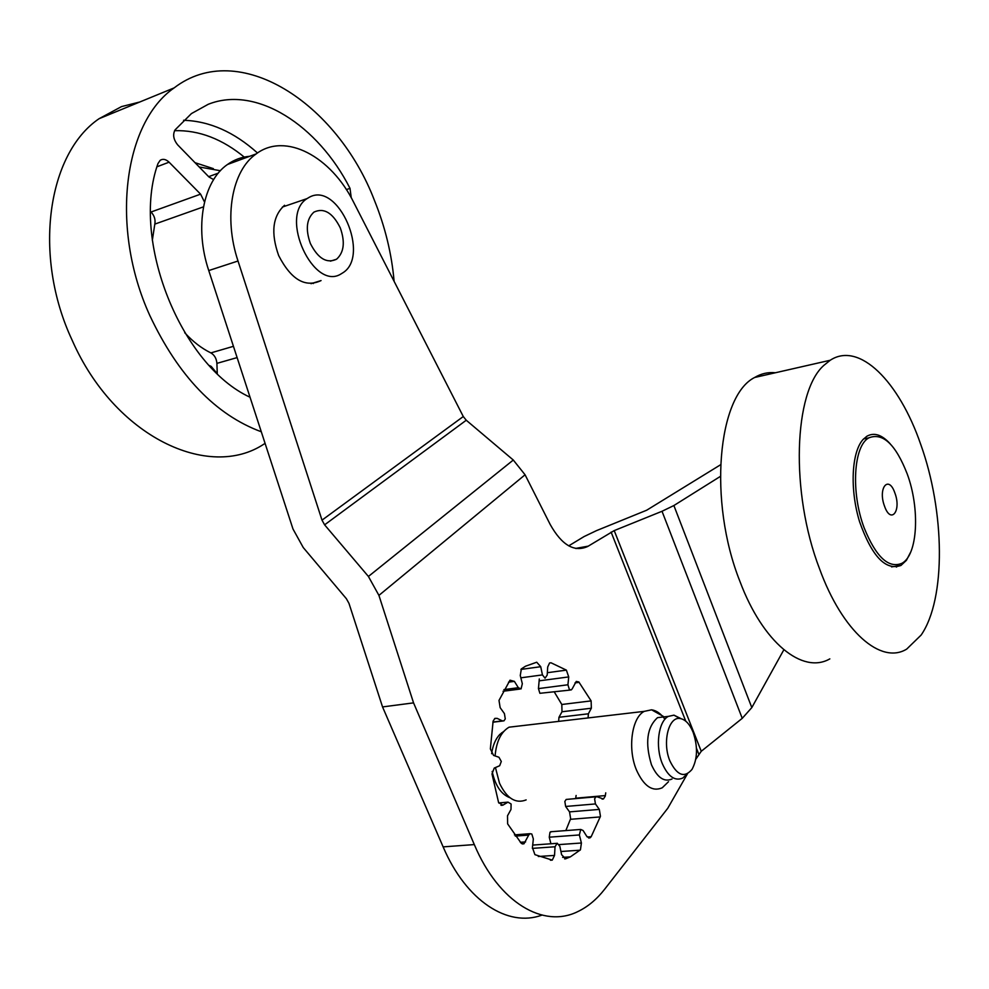 <?xml version="1.0" encoding="UTF-8"?>
<svg xmlns="http://www.w3.org/2000/svg" width="989" height="989" viewBox="0 0 989 989"><rect width="100%" height="100%" fill="white"/><g stroke="black" fill="none" stroke-linecap="round" stroke-linejoin="round"><path stroke-width="1.48" d="M503.797 731.378L499.742 734.506C495.526 738.981 492.819 745.385 491.632 753.705M509.99 797.752C501.238 794.451 495.291 785.674 492.151 771.432M693.116 732.28C689.667 723.96 685.29 719.362 680.012 718.509C668.576 716.333 662.098 742.69 669.924 760.974C677.008 775.45 684.363 778.269 691.991 769.43C697.579 759.02 697.95 746.646 693.116 732.28M687.268 773.831L682.793 778.034C674.968 781.421 668.144 776.637 662.321 763.681C655.089 746.522 658.39 721.389 668.304 716.395L657.561 717.631C646.93 727.274 644.89 742.986 651.454 764.732C657.289 777.638 664.126 782.398 672.001 779.023M665.127 716.765L657.561 717.631M681.149 718.706L673.966 715.158L668.304 716.395M664.929 719.263C660.862 713.625 656.412 710.473 651.59 709.818L644.247 711.363C631.748 717.569 627.422 748.772 636.483 770.06C643.777 786.094 652.357 792.016 662.222 787.8L668.502 781.718M526.148 799.903C515.677 804.008 506.801 798.444 499.519 783.226L495.44 767.551M519.064 726.013L509.051 727.187C501.027 731.922 496.367 741.503 495.081 755.93M565.819 830.587L570.641 818.719L569.54 811.882L565.646 806.468L564.843 801.461L566.178 799.433L567.204 799.347M562.667 857.364L570.381 856.857L580.432 849.835L581.408 842.999L579.369 834.951L580.716 829.45L583.077 830.488L586.823 836.434L590 837.856L591.175 836.719L600.447 816.321L599.322 809.41L595.44 803.933L594.612 798.865L595.922 796.825L597.146 796.813L603.451 798.976L605.219 796.207L605.342 795.576L575.697 798.185L576.117 795.465M588.072 717.94L588.381 713.798L591.348 708.223L591.125 700.892L561.814 704.489L554.372 692.09M558.637 721.389L558.97 717.285L561.999 711.759L561.814 704.489M591.125 700.892L578.837 681.965L576.266 681.409L572.211 688.826L571.271 689.914L569.367 689.518L567.933 684.771L568.724 676.921L566.376 670.122L547.35 672.705M570.282 690.05L539.883 693.301L538.449 688.604L539.302 678.961M566.376 670.122L551.021 662.791L549.587 662.976L547.708 666.945L547.201 675.054L545.063 678.194L542.442 674.906L540.723 666.697L536.718 662.222L525.542 666.203L521.364 668.898L520.263 675.499L522.328 683.696L521.067 688.913L518.347 687.714L514.379 681.372L510.003 680.197L499 700.41L500.15 707.642L504.427 713.613L505.268 718.916L503.92 720.882L502.375 720.894L497.121 718.348L494.982 718.36L493.128 721.055L490.359 748.896L493.585 755.411L498.963 757.265L501.299 761.468L499.668 765.733L494.24 768.07L491.99 773.954L498.604 802.611L502.857 805.182L508.012 802.128L511.103 804.008L510.992 809.447L507.505 815.801L507.641 823.899L521.339 843.394L523.96 843.802L528.707 835.087L529.906 833.702L531.81 834.011L533.343 838.981L532.428 847.585L534.913 854.657L552.27 860.121L554.532 855.411L555.039 846.769L557.203 843.209L559.848 846.312L561.604 854.694L565.609 858.811L564.632 858.885M550.898 843.666L549.254 837.189L549.995 832.256L551.726 831.662M687.528 773.695L667.748 808.297L604.638 889.247C596.862 899.211 588.096 906.579 578.318 911.339C543.765 929.079 498.753 902.772 474.312 844.581L413.55 702.87L382.545 706.925L443.134 846.881C466.14 901.004 507.901 927.719 541.935 915.122M783.832 649.81L751.813 707.592L742.245 718.335L662.024 511.276L614.218 530.599L587.775 546.435C574.386 552.542 561.863 545.236 550.218 524.529L525.072 474.782L513.291 460.033L466.252 420.238L324.602 524.838L322.006 520.152L238.015 261.009C223.378 217.283 231.921 170.578 256.176 153.901C285.413 131.76 331.191 156.645 353.703 202.374L463.285 416.53L466.252 420.238M324.602 524.838L368.415 576.463L378.923 595.39L413.55 702.87M742.245 718.335L701.25 751.281L695.786 759.268M605.738 792.832L605.342 795.576M570.381 856.857L565.609 858.811M720.524 464.793L646.695 510.213L596.454 530.648L584.066 536.57L568.724 545.854M249.648 156.311C241.588 156.991 234.195 159.711 227.495 164.483C203.017 181.148 194.227 227.408 208.753 270.566L292.991 529.016L303.252 547.547L346.385 598.716L348.981 603.389L382.545 706.925M311.003 283.682L321.066 280.579C305.23 287.972 291.1 279.652 278.688 255.619C270.627 232.897 272.581 216.121 284.56 205.267M662.024 511.276L673.88 505.54L720.313 476.438M152.331 240.278L154.816 224.107C155.619 219.657 154.371 215.627 151.057 212.005L150.637 211.597M213.624 179.602L208.902 176.932L177.748 144.95C173.434 139.597 172.543 134.566 175.102 129.856L191.433 113.587L208.209 104.302C256.398 85.042 318.087 125.418 350.007 188.355L351.256 197.788M264.224 443.913C209.173 480.827 114.576 437.076 72.098 340.092C32.6 255.817 47.348 153.765 99.073 118.705L121.548 106.589L139.808 101.991M394.104 281.333C391.718 253.864 385.141 226.852 374.398 200.285C337.274 103.289 238.757 38.188 174.138 87.897C123.415 122.97 109.828 228.026 149.846 315.578C178.428 376.092 215.577 414.824 261.294 431.773M250.044 397.232C181.222 365.707 130.375 240.179 157.98 163.556L160.181 160.305C162.938 158.586 165.905 159.217 169.082 162.184L200.594 194.153L204.5 202.003M220.411 170.726L199.209 166.98M209.384 365.571L211.176 366.4L216.628 372.94M184.72 332.737C192.867 341.625 201.583 348.351 210.867 352.9C214.465 354.989 216.48 358.488 216.9 363.371L217.271 373.558M313.365 283.522L313.525 282.903M341.329 273.743L342.713 272.89C370.714 256.102 338.411 181.308 309.52 197.132L307.023 198.616C278.626 216.232 313.773 292.076 341.329 273.743M310.373 243.492C318.038 258.562 326.766 263.803 336.557 259.217C344.011 252.492 345.26 242.058 340.29 227.903C332.737 212.746 323.947 207.48 313.933 212.116C306.553 218.853 305.366 229.312 310.373 243.492M890.137 443.752C881.842 434.678 874.078 432.181 866.834 436.273L863.014 439.561C851.517 452.171 849.699 489.518 859.565 521.697C871.853 556.35 885.649 570.937 900.979 565.436L906.394 560.355L910.832 551.8M823.899 365.349C793.846 391.533 790.075 492.114 819.485 568.638C842.566 632.095 881.15 664.917 906.728 649.081L921.167 635.025C946.226 598.666 944.829 511.239 920.685 444.296C899.112 381.457 859.256 341.118 830.216 360.256L823.899 365.349M829.833 658.872C802.709 674.572 762.902 642.887 739.871 581.248C707.976 501.077 717.779 395.798 754.632 377.489C761.159 373.595 768.082 372.012 775.388 372.754M864.126 527.805C875.994 557.017 888.616 568.848 901.98 563.285C917.804 554.891 920.104 508.754 907.259 474.028C895.663 444.333 882.843 432.28 868.824 437.867C853.556 445.866 850.725 492.349 864.126 527.805M884.5 506.108C877.639 487.923 888.703 474.547 894.909 493.078C901.671 510.831 890.904 524.776 884.5 506.108M599.322 809.41L569.54 811.882M588.381 713.798L558.97 717.285M567.933 684.771L538.449 688.604M542.442 674.906L520.844 677.824M518.347 687.714L503.933 689.617M502.375 720.894L492.905 722.032M502.981 805.108L500.978 805.281M554.532 855.411L538.325 856.499M581.408 842.999L559.218 844.581M591.175 836.719L587.243 837.003M525.604 841.899L520.288 842.282M474.312 844.581L443.134 846.881M378.923 595.39L525.072 474.782M611.115 532.094L685.773 721.179M696.466 748.253L698.753 754.063M551.021 662.791L549.563 662.989M579.195 682.348L574.992 682.904M600.274 816.914L570.468 819.312M580.098 850.194L560.936 851.504M528.707 835.087L515.306 836.101M579.369 834.951L549.254 837.189M555.039 846.769L532.366 848.377M507.926 802.178L498.777 802.994M497.121 718.348L494.549 718.657M514.379 681.372L508.531 682.15M540.723 666.697L520.919 669.429M568.724 676.921L539.289 680.828M591.348 708.223L561.999 711.759M595.44 803.933L565.646 806.468M463.285 416.53L322.006 520.152M368.415 576.463L513.291 460.033M208.753 270.566L238.015 261.009M575.586 548.425L588.294 546.138M614.218 530.599L701.25 751.281M751.813 707.592L673.88 505.54M203.45 206.862L154.816 224.107M346.335 189.604L350.007 188.355M183.583 120.275C209.52 121.115 234.158 132.019 257.486 152.986M216.9 363.371L237.125 357.598M174.559 130.684C199.036 129.967 222.612 139.053 245.272 157.931M195.031 162.691L213.364 168.637M210.373 366.635L211.176 366.4M200.594 194.153L151.057 212.005M156.991 166.77L169.082 162.184M210.867 352.9L233.441 346.323M895.268 566.314L896.553 567.056M680.012 718.509L673.966 715.158M663.335 716.382L651.59 709.818M644.247 711.363L509.051 727.187M502.684 732.725L501.559 732.861M566.178 799.433L595.922 796.825M503.055 691.262L519.942 689.061M492.881 722.205L502.721 721.018M501.114 805.33L502.857 805.182M550.416 860.232L552.27 860.121M550.638 831.749L580.716 829.45M522.266 843.926L523.96 843.802M514.428 834.889L529.906 833.702M588.566 837.955L590 837.856M532.688 845.088L556.671 843.357M498.753 802.944L508.012 802.128M602.091 799.1L603.451 798.976M227.495 164.483L256.176 153.901M587.775 546.435L576.167 548.524M218.272 173.149L208.654 176.672M174.138 87.897L99.073 118.705M307.023 198.616L282.372 207.06M336.557 259.217L330.437 261.145M900.979 565.436L891.559 566.895M754.632 377.489L830.216 360.256M863.62 438.893L868.824 437.867"/></g></svg>
